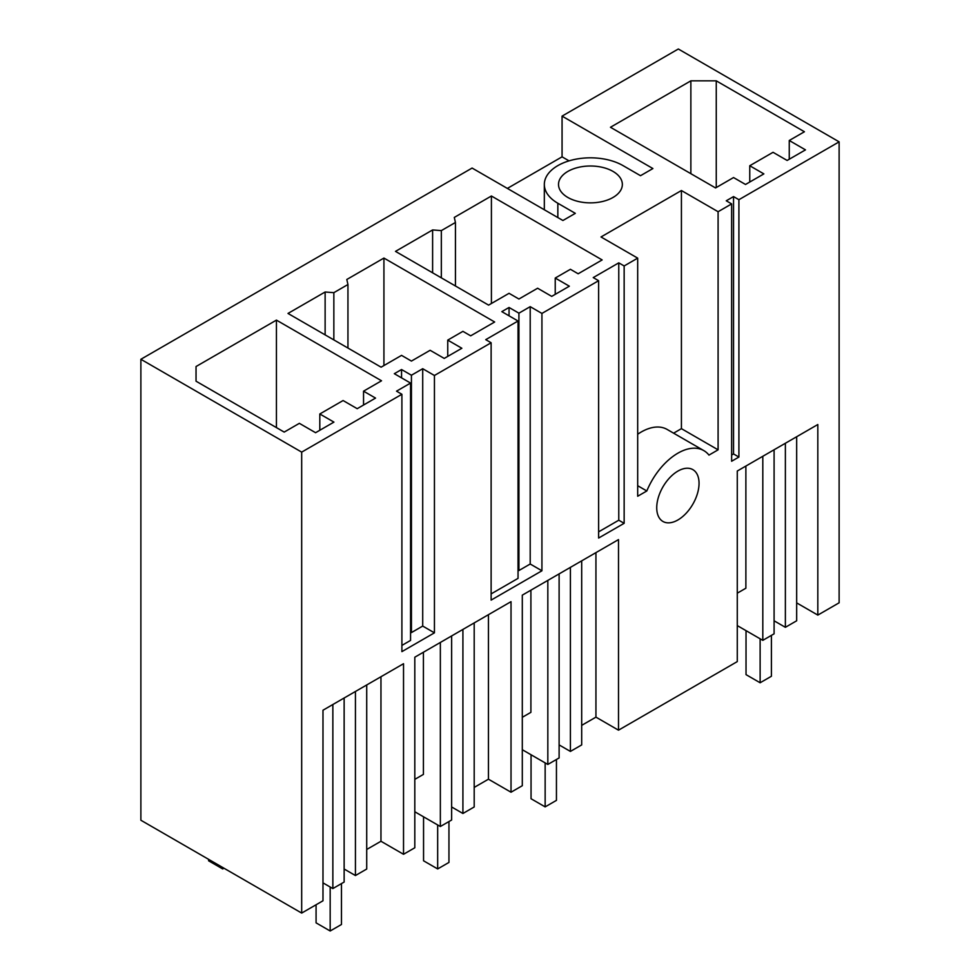 <?xml version="1.0" encoding="UTF-8"?>
<svg xmlns="http://www.w3.org/2000/svg" width="980" height="980" viewBox="0 0 980 980"><rect width="100%" height="100%" fill="white"/><g stroke="black" fill="none" stroke-linecap="round" stroke-linejoin="round"><path stroke-width="1.47" d="M581.691 725.359L595.938 717.139L618.503 730.173L737.279 661.598L737.279 471.025L817.822 424.524L817.822 615.097L839.125 602.798L839.125 141.843L678.319 49L562.067 116.118L562.067 156.837L507.358 188.417M140.875 616.641L140.875 820.236L301.681 913.078L301.681 452.123L140.875 359.28L140.875 616.641M562.067 116.118L652.901 168.548L640.516 175.702L623.035 165.62A46.097 26.619 0 0 0 572.798 159.85A46.097 26.619 0 0 0 544.329 184.436A46.097 26.619 0 0 0 557.841 203.252L575.321 213.346L562.924 220.5L472.103 168.058L140.875 359.28M839.125 141.843L738.908 199.7L733.542 196.588L726.254 200.79L731.631 203.901L718.095 211.717L681.418 190.537L601.01 236.964L637.686 258.132L624.15 265.96L618.772 262.848L593.243 277.597L598.621 280.697L541.928 313.429L530.205 306.654L518.922 313.171L509.049 307.475L501.821 311.64L518.04 321.011L485.749 339.656L491.127 342.755L434.434 375.487L422.711 368.713L411.429 375.23L401.555 369.534L394.327 373.699L410.559 383.07L396.52 391.167L401.898 394.279L301.681 452.123M319.811 413.977L343.086 400.538L357.198 408.685L375.536 398.088L363.543 391.167L381.526 380.791L276.434 320.117L196.037 366.532L196.037 381.196L284.2 432.094L299.353 423.336L315.585 432.707L333.923 422.111L319.811 413.977L319.811 430.257M432.609 229.945L395.491 251.382L488.591 305.123L509.049 293.314L518.922 299.023L537.616 288.23L551.716 296.377L569.343 286.197L555.231 278.05L570.409 269.292L578.163 273.775L602.137 259.933L491.409 196L454.291 217.425L455.443 222.472L441.331 230.606L432.609 229.945L432.609 272.808M325.127 292.003L333.849 292.665L347.949 284.519L346.81 279.484L383.927 258.059L494.655 321.991L470.67 335.834L462.915 331.35L447.75 340.109L461.85 348.255L444.234 358.423L430.122 350.289L411.429 361.081L401.555 355.373L381.098 367.182L287.998 313.441L325.127 292.003L325.127 334.866M789.255 140.495L805.474 149.867L787.136 160.451L773.036 152.304L749.761 165.743L763.861 173.889L745.523 184.473L733.542 177.552L715.559 187.94L610.466 127.265L690.863 80.838L716.258 80.838L804.421 131.749L789.255 140.495L789.255 159.226M567.861 197.47A31.924 18.424 0 0 0 602.651 201.464A31.924 18.424 0 0 0 622.349 184.436A31.924 18.424 0 0 0 613.002 171.402A31.924 18.424 0 0 0 578.225 167.409A31.924 18.424 0 0 0 558.514 184.436A31.924 18.424 0 0 0 567.861 197.47M738.908 199.7L738.908 457.048L731.631 461.249L731.631 203.901M541.928 313.429L541.928 570.777L516.656 585.366L491.127 600.103L491.127 342.755M434.434 375.487L434.434 632.835L409.175 647.425L401.898 651.627L401.898 394.279M618.503 730.173L618.503 539.6L522.303 595.142L522.303 785.715L511.021 792.22L511.021 601.659L414.81 657.2L414.81 847.774L403.527 854.278L403.527 663.717L322.984 710.218L322.984 900.779L301.681 913.078M637.686 434.25A51.867 29.951 -60 0 1 667.147 429.448L703.824 450.616A51.867 29.951 120 0 1 708.969 455.1L718.095 449.832L718.095 211.717M703.824 450.616A51.867 29.951 120 0 0 646.812 490.98L637.686 496.248L637.686 258.132M598.621 280.697L598.621 538.045L624.15 523.308L624.15 265.96M698.863 480.176A29.927 17.273 120 0 0 692.848 469.628A29.927 17.273 120 0 0 671.116 476.305A29.927 17.273 120 0 0 656.918 504.382A29.927 17.273 120 0 0 656.735 507.75A29.927 17.273 120 0 0 662.933 521.458A29.927 17.273 120 0 0 685.988 513.434A29.927 17.273 120 0 0 699.046 483.324A29.927 17.273 120 0 0 698.863 480.176M817.822 615.097L796.667 602.884M774.09 620.793L785.372 627.31L796.667 620.793L796.667 436.737M731.631 455.051L733.542 453.948L738.908 457.048M733.542 196.588L733.542 453.948M716.258 80.838L716.258 187.523M690.863 80.838L690.863 173.681M749.761 165.743L749.761 182.035M581.691 560.854L581.691 744.91L570.409 751.427L559.115 744.91M785.372 627.31L785.372 443.254M737.279 625.595L762.808 640.344L774.09 633.827L774.09 449.771M745.878 466.051L745.878 588.221L737.279 593.182M762.808 640.344L762.808 456.288M559.115 573.888L559.115 757.944L547.832 764.449L547.832 580.393M522.303 749.712L547.832 764.449M491.409 196L491.409 303.494M455.443 222.472L455.443 285.989M441.331 230.606L441.331 277.842M555.231 278.05L555.231 294.343M598.621 531.846L618.772 520.209L618.772 262.848M624.15 523.308L618.772 520.209M530.205 306.654L530.205 564.015L518.922 570.532L518.04 570.017M541.928 570.777L530.205 564.015M518.922 313.171L518.922 570.532M509.049 307.475L509.049 315.817M518.04 321.011L518.04 578.359L491.127 593.904M595.938 717.139L595.938 552.622M570.409 751.427L570.409 567.371M522.303 717.299L530.903 712.338L530.903 590.168M474.198 787.418L488.444 779.198L511.021 792.22M474.198 622.913L474.198 806.969L462.915 813.486L451.633 806.969M569.037 160.855L562.067 156.837M673.603 433.172L681.418 428.652L681.418 190.537M718.095 449.832L681.418 428.652M637.686 485.713L646.812 490.98M451.633 635.934L451.633 820.003L440.351 826.508L440.351 642.451M414.81 811.771L440.351 826.508M383.927 258.059L383.927 365.552M347.949 284.519L347.949 348.047M333.849 292.665L333.849 339.901M447.75 340.109L447.75 356.401M422.711 368.713L422.711 626.073L411.429 632.578L410.559 632.076M434.434 632.835L422.711 626.073M411.429 375.23L411.429 632.578M401.555 369.534L401.555 377.876M410.559 383.07L410.559 640.418L401.898 645.416M488.444 779.198L488.444 614.681M462.915 813.486L462.915 629.43M414.81 779.357L423.421 774.396L423.421 652.227M366.716 849.476L380.963 841.257L403.527 854.278M366.716 684.971L366.716 869.027L355.434 875.544L344.139 869.027M344.139 697.993L344.139 882.049L332.857 888.566L332.857 704.51M322.984 882.87L332.857 888.566M355.434 875.544L355.434 691.488M363.543 391.167L363.543 405.01M276.434 320.117L276.434 427.611M196.037 366.532L196.037 381.196M380.963 841.257L380.963 676.739M771.407 635.371L771.407 676.261L760.125 682.766L760.125 638.789M746.025 630.655L746.025 674.632L760.125 682.766M556.444 759.488L556.444 800.366L545.149 806.883L545.149 762.906M531.05 754.759L531.05 798.737L545.149 806.883M448.95 821.546L448.95 862.425L437.668 868.942L437.668 824.964M423.556 816.818L423.556 860.795L437.668 868.942M223.967 868.207L222.693 868.942L222.693 867.471M341.469 883.605L341.469 924.483L330.174 931L330.174 887.023M316.075 904.773L316.075 922.854L330.174 931M208.593 859.338L208.593 860.795L222.693 868.942M557.841 217.56L557.841 203.252M544.329 209.757L544.329 184.436"/></g></svg>
